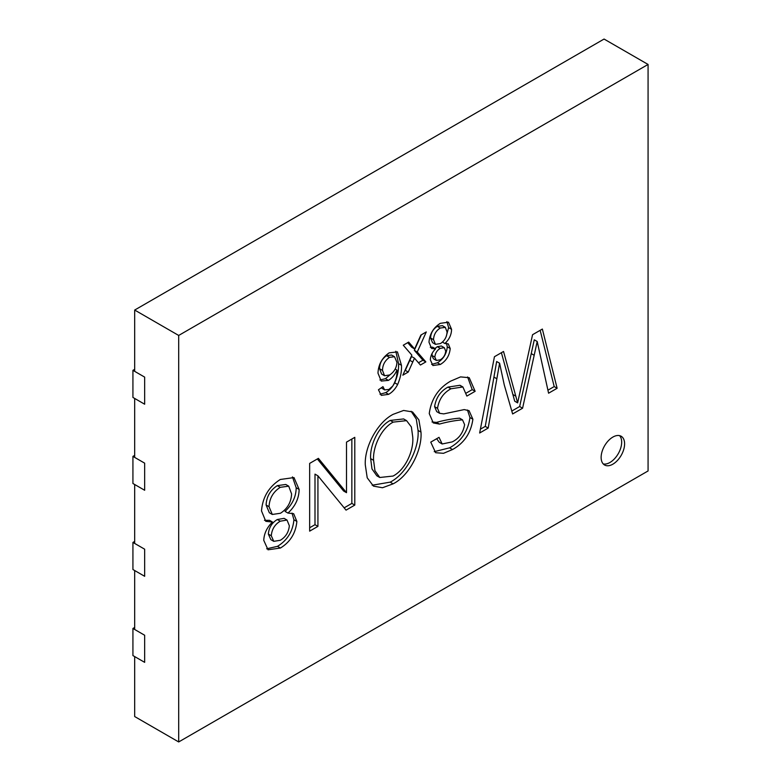 <?xml version="1.0" encoding="UTF-8"?>
<svg xmlns="http://www.w3.org/2000/svg" width="781" height="781" viewBox="0 0 781 781"><rect width="100%" height="100%" fill="white"/><g stroke="black" fill="none" stroke-linecap="round" stroke-linejoin="round"><path stroke-width="1.17" d="M612.87 464.178A16.596 9.577 120 0 0 623.707 449.553A16.596 9.577 120 0 0 621.168 436.257A16.596 9.577 120 0 0 612.87 437.077A16.596 9.577 120 0 0 602.024 451.701A16.596 9.577 120 0 0 604.572 464.998A16.596 9.577 120 0 0 612.87 464.178M603.235 463.924A16.596 9.577 120 0 0 609.932 462.489A16.596 9.577 120 0 0 620.339 449.212A16.596 9.577 120 0 0 619.567 435.642M420.881 335.059L426.289 331.935L417.259 351.997L425.84 361.906L420.432 365.02L414.486 358.176L408.238 372.059L402.84 375.183L411.851 355.13L403.269 345.222L408.678 342.098L414.633 348.951L420.881 335.059M299.123 489.433C299.006 498.385 295.296 506.264 287.974 513.078L293.656 513.693L296.868 521.444C295.735 533.169 290.249 542.034 280.408 548.037L268.029 549.795L263.763 540.345C264.056 533.54 266.956 527.439 272.462 522.03L265.784 521.317L261.508 510.92C262.601 497.224 268.869 486.739 280.32 479.475L293.998 477.581L299.123 489.433L296.184 487.735C296.077 496.687 292.358 504.565 285.045 511.379L287.974 513.078M393.146 414.33L403.621 410.455L412.553 411.948L418.87 419.846L420.979 432.108C422.365 449.563 409.703 475.502 393.116 483.839L382.495 487.744L373.484 486.133L367.216 477.796L365.313 465.027C364.21 447.64 376.989 422.648 393.146 414.33M532.564 334.707L542.356 329.055L557.126 388.274L548.584 393.204L537.201 341.502L522.587 408.219L512.629 413.959L504.253 384.857L499.586 363.214L488.193 428.066L479.651 433.006L494.441 356.722L503.54 351.47L517.637 402.889L532.564 334.707M178.693 335.449L178.693 741.95L648.074 470.953L648.074 64.452L178.693 335.449L134.683 310.047L134.683 371.356M450.559 381.177L460.565 376.901L469.225 377.711L475.141 391.31L466.862 396.084L462.899 386.976L450.93 388.782C443.393 392.911 438.932 399.433 437.526 408.346L439.654 413.325L443.784 413.881L464.217 409.586L469.069 410.689L472.886 419.231C470.963 432.977 464.178 443.081 452.511 449.544L443.51 453.312L435.642 452.716L430.761 442.124L439.029 437.35L442.163 443.979L452.189 441.909C459.091 438.483 463.231 432.723 464.607 424.63L462.508 419.856C455.079 420.461 447.386 421.877 439.43 424.083L433.299 422.941L429.257 413.579C431.229 399.052 438.336 388.255 450.559 381.177M346.51 442.124L354.789 437.34L354.789 505.092L346.042 510.139L317.926 475.824L317.926 526.374L309.657 531.148L309.657 463.406L318.394 458.349L346.51 492.674L346.51 442.124M451.564 329.309C451.496 334.678 449.27 339.413 444.877 343.494L448.284 343.874L450.207 348.521C449.534 355.55 446.244 360.871 440.338 364.473L432.908 365.528L430.351 359.856C430.526 355.775 432.264 352.114 435.573 348.873L431.561 348.443L428.994 342.205C429.657 333.985 433.416 327.698 440.279 323.334L448.489 322.202L451.564 329.309L448.626 327.62L446.136 336.728M388.616 394.337L381.284 395.362L378.453 389.778L382.963 386.654L384.594 389.885L388.909 389.475L392.755 386.048C395.947 380.542 397.344 375.222 396.953 370.096C394.903 374.753 392.042 378.189 388.401 380.386L381.226 381.069L377.994 373.201C378.336 364.62 382.046 357.844 389.123 352.866L397.441 351.889L401.463 365.293C401.805 371.326 400.526 377.731 397.627 384.516C395.245 389.026 392.238 392.296 388.616 394.337L385.677 392.648L380.005 394.229M134.683 398.456L134.683 457.402M134.683 484.503L134.683 543.439M134.683 570.54L134.683 629.486M134.683 656.587L134.683 716.548L178.693 741.95M648.074 64.452L604.064 39.05L134.683 310.047M540.159 330.314L554.198 386.575L557.126 388.274M554.198 386.575L547.92 390.197M522.587 408.219L519.658 406.52L534.263 339.813L537.201 341.502M519.658 406.52L511.799 411.06M488.193 428.066L485.265 426.377L493.924 377.077L496.657 361.525L499.586 363.214M485.265 426.377L480.393 429.189M501.402 352.7L514.708 401.19L517.637 402.889M467.604 376.969L472.202 389.621L475.141 391.31M472.202 389.621L466.403 392.97M461.307 386.361L459.96 385.287L447.991 387.093L450.93 388.782M447.991 387.093C440.464 391.213 435.993 397.734 434.597 406.647L437.526 408.346M434.597 406.647L436.725 411.626L439.654 413.325M467.458 410.005L469.947 417.532L472.886 419.231M469.947 417.532C468.034 431.288 461.239 441.392 449.583 447.845L452.511 449.544M449.583 447.845L434.216 451.662M436.677 438.707L439.234 442.28L442.163 443.979M439.43 424.083L436.501 422.394C444.457 420.178 452.14 418.772 459.57 418.167L462.508 419.856M436.501 422.394L432.01 421.965M411.099 411.255L416.302 419.133L418.05 430.409L420.979 432.108M418.05 430.409C419.436 447.874 406.774 473.813 390.178 482.141L393.116 483.839M390.178 482.141L372.166 485.226M406.559 420.637L403.631 418.938L390.246 420.432C377.926 426.787 369.638 446.088 370.653 458.632L372 468.961L376.842 475.805L379.781 477.494L393.068 476.049C405.954 469.401 414.047 449.583 412.71 436.774L411.372 426.953L406.559 420.637L393.185 422.121C380.864 428.476 372.566 447.786 373.591 460.321L374.929 470.65L379.781 477.494M370.653 458.632L373.591 460.321M390.246 420.432L393.185 422.121M351.85 439.039L351.85 503.403L354.789 505.092M351.85 503.403L344.157 507.845M317.926 526.374L314.997 524.686L314.997 474.126L317.926 475.824M314.997 524.686L309.657 527.761M317.35 458.964L343.581 490.985L346.51 492.674M292.016 513.078L293.929 519.755L296.868 521.444M293.929 519.755C292.797 531.47 287.31 540.335 277.48 546.339L280.408 548.037M277.48 546.339L266.672 548.799M264.466 520.322L269.533 520.341L272.462 522.03M292.445 476.888L296.184 487.735M288.726 486.172L285.787 484.474L277.323 485.626C270.285 490.146 266.536 496.599 266.096 505.004L269.357 512.766L272.296 514.464L280.477 513.254C287.457 508.724 291.157 502.281 291.596 493.934L288.726 486.172L280.252 487.324C273.213 491.835 269.474 498.298 269.035 506.693L272.296 514.464M287.017 520.058L284.089 518.359L277.314 519.511C271.886 522.762 268.908 527.614 268.352 534.077L270.841 539.642L273.77 541.34L280.32 540.276C285.7 537.035 288.706 532.193 289.341 525.75L287.017 520.058L280.242 521.2C274.824 524.451 271.837 529.313 271.29 535.766L273.77 541.34M268.352 534.077L271.29 535.766M277.314 519.511L280.242 521.2M266.096 505.004L269.035 506.693M277.323 485.626L280.252 487.324M442.466 342.107L444.877 343.494M446.537 343.396L447.279 346.832L450.207 348.521M447.279 346.832C446.595 353.861 443.305 359.182 437.399 362.784L440.338 364.473M437.399 362.784L431.61 364.405M430.302 347.301L432.635 347.174L435.573 348.873M446.888 321.616L448.626 327.62M445.326 327.356L442.388 325.657L437.311 326.351C433.084 329.065 430.839 332.94 430.575 337.978L432.537 342.634L435.466 344.333L440.377 343.601C444.565 340.887 446.791 337.021 447.054 332.013L445.326 327.356L440.25 328.049C436.023 330.753 433.777 334.629 433.514 339.667L435.466 344.333M432.254 353.129L431.932 355.423L433.426 358.762L436.354 360.461L440.279 359.816C443.51 357.874 445.316 354.974 445.697 351.108L444.301 347.682L440.24 348.375C436.989 350.327 435.193 353.237 434.861 357.112L436.354 360.461M444.301 347.682L441.372 345.993L437.301 346.686L434.929 348.502M431.932 355.423L434.861 357.112M437.301 346.686L440.24 348.375M430.575 337.978L433.514 339.667M437.311 326.351L440.25 328.049M421.301 334.815L414.33 350.308L417.259 351.997M414.33 350.308L422.902 360.207L425.84 361.906M422.902 360.207L418.47 362.765M408.238 372.059L405.3 370.37L409.82 360.324L411.548 356.487L414.486 358.176M407.702 342.664L411.704 347.252L414.633 348.951M381.265 387.835L384.594 389.885M395.176 369.062L396.953 370.096M390.207 374.636L385.463 378.697L388.401 380.386M385.463 378.697L379.908 379.996M395.811 351.265L398.535 363.604L401.463 365.293M398.535 363.604C398.866 369.628 397.588 376.032 394.698 382.817L397.627 384.516M394.698 382.817C392.316 387.327 389.309 390.607 385.677 392.648M394.542 356.732L391.613 355.033L386.536 355.667C381.958 358.899 379.634 363.253 379.576 368.739L381.606 374.04L384.535 375.739L389.651 374.978C394.171 371.971 396.611 367.763 396.953 362.364L394.542 356.732L389.475 357.356C384.896 360.588 382.573 364.952 382.514 370.438L384.535 375.739M379.576 368.739L382.514 370.438M386.536 355.667L389.475 357.356M132.926 628.471L132.926 655.571L144.661 662.347L144.661 635.246L132.926 628.471L134.683 627.455M132.926 542.424L132.926 569.525L144.661 576.3L144.661 549.199L132.926 542.424L134.683 541.409M132.926 456.387L132.926 483.488L144.661 490.263L144.661 463.162L132.926 456.387L134.683 455.372M132.926 370.34L132.926 397.441L144.661 404.216L144.661 377.116L132.926 370.34L134.683 369.325M531.246 353.588L534.175 355.287M493.924 377.077L496.862 378.775M512.863 394.473L515.792 396.162M409.82 360.324L412.758 362.023M410.757 346.188L413.686 347.887M462.899 386.976L459.96 385.287"/></g></svg>
